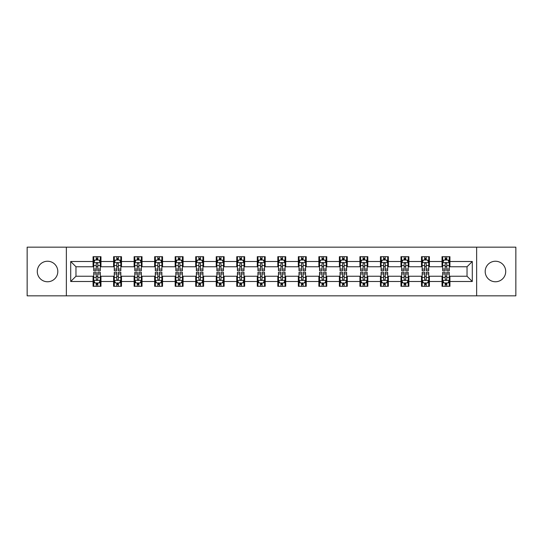 <?xml version="1.0" encoding="UTF-8"?>
<svg xmlns="http://www.w3.org/2000/svg" width="543" height="543" viewBox="0 0 543 543"><rect width="100%" height="100%" fill="white"/><g stroke="black" fill="none" stroke-linecap="round" stroke-linejoin="round"><path stroke-width="0.81" d="M495.454 261.237A10.263 10.263 0 0 0 485.191 271.5A10.263 10.263 0 0 0 495.454 281.763A10.263 10.263 0 0 0 505.716 271.5A10.263 10.263 0 0 0 495.454 261.237M47.546 261.237A10.263 10.263 0 0 0 37.284 271.5A10.263 10.263 0 0 0 47.546 281.763A10.263 10.263 0 0 0 57.809 271.5A10.263 10.263 0 0 0 47.546 261.237M476.639 295.84L515.85 295.84L515.85 247.16L476.639 247.16L476.639 295.84L66.361 295.84L66.361 247.16L27.15 247.16L27.15 295.84L66.361 295.84M476.639 247.16L66.361 247.16M449.93 261.502L449.93 256.696L442.029 256.696L442.029 261.502L429.398 261.502L429.398 256.696L421.504 256.696L421.504 261.502L408.872 261.502L408.872 256.696L400.978 256.696L400.978 261.502L388.347 261.502L388.347 256.696L380.453 256.696L380.453 261.502L367.821 261.502L367.821 256.696L359.921 256.696L359.921 261.502L347.289 261.502L347.289 256.696L339.395 256.696L339.395 261.502L326.764 261.502L326.764 256.696L318.87 256.696L318.87 261.502L306.238 261.502L306.238 256.696L298.345 256.696L298.345 261.502L285.713 261.502L285.713 256.696L277.819 256.696L277.819 261.502L265.181 261.502L265.181 256.696L257.287 256.696L257.287 261.502L244.655 261.502L244.655 256.696L236.762 256.696L236.762 261.502L224.13 261.502L224.13 256.696L216.236 256.696L216.236 261.502L203.605 261.502L203.605 256.696L195.711 256.696L195.711 261.502L183.079 261.502L183.079 256.696L175.179 256.696L175.179 261.502L162.547 261.502L162.547 256.696L154.653 256.696L154.653 261.502L142.022 261.502L142.022 256.696L134.128 256.696L134.128 261.502L121.496 261.502L121.496 256.696L113.602 256.696L113.602 261.502L100.971 261.502L100.971 256.696L93.07 256.696L93.07 261.502L70.705 261.502L70.705 281.498L75.966 276.238L93.07 276.238L93.07 286.304L100.971 286.304L100.971 276.238L113.602 276.238L113.602 286.304L121.496 286.304L121.496 276.238L134.128 276.238L134.128 286.304L142.022 286.304L142.022 276.238L154.653 276.238L154.653 286.304L162.547 286.304L162.547 276.238L175.179 276.238L175.179 286.304L183.079 286.304L183.079 276.238L195.711 276.238L195.711 286.304L203.605 286.304L203.605 276.238L216.236 276.238L216.236 286.304L224.13 286.304L224.13 276.238L236.762 276.238L236.762 286.304L244.655 286.304L244.655 276.238L257.287 276.238L257.287 286.304L265.181 286.304L265.181 276.238L277.819 276.238L277.819 286.304L285.713 286.304L285.713 276.238L298.345 276.238L298.345 286.304L306.238 286.304L306.238 276.238L318.87 276.238L318.87 286.304L326.764 286.304L326.764 276.238L339.395 276.238L339.395 286.304L347.289 286.304L347.289 276.238L359.921 276.238L359.921 286.304L367.821 286.304L367.821 276.238L380.453 276.238L380.453 286.304L388.347 286.304L388.347 276.238L400.978 276.238L400.978 286.304L408.872 286.304L408.872 276.238L421.504 276.238L421.504 286.304L429.398 286.304L429.398 276.238L442.029 276.238L442.029 286.304L449.93 286.304L449.93 276.238L467.034 276.238L467.034 266.762L449.93 266.762L449.93 261.502L472.295 261.502L472.295 281.498L449.93 281.498M442.029 281.498L429.398 281.498M421.504 281.498L408.872 281.498M400.978 281.498L388.347 281.498M380.453 281.498L367.821 281.498M359.921 281.498L347.289 281.498M339.395 281.498L326.764 281.498M318.87 281.498L306.238 281.498M298.345 281.498L285.713 281.498M277.819 281.498L265.181 281.498M257.287 281.498L244.655 281.498M236.762 281.498L224.13 281.498M216.236 281.498L203.605 281.498M195.711 281.498L183.079 281.498M175.179 281.498L162.547 281.498M154.653 281.498L142.022 281.498M134.128 281.498L121.496 281.498M113.602 281.498L100.971 281.498M93.07 281.498L70.705 281.498M442.029 261.502L442.029 266.762L429.398 266.762L429.398 261.502M421.504 261.502L421.504 266.762L408.872 266.762L408.872 261.502M400.978 261.502L400.978 266.762L388.347 266.762L388.347 261.502M380.453 261.502L380.453 266.762L367.821 266.762L367.821 261.502M359.921 261.502L359.921 266.762L347.289 266.762L347.289 261.502M339.395 261.502L339.395 266.762L326.764 266.762L326.764 261.502M318.87 261.502L318.87 266.762L306.238 266.762L306.238 261.502M298.345 261.502L298.345 266.762L285.713 266.762L285.713 261.502M277.819 261.502L277.819 266.762L265.181 266.762L265.181 261.502M257.287 261.502L257.287 266.762L244.655 266.762L244.655 261.502M236.762 261.502L236.762 266.762L224.13 266.762L224.13 261.502M216.236 261.502L216.236 266.762L203.605 266.762L203.605 261.502M195.711 261.502L195.711 266.762L183.079 266.762L183.079 261.502M175.179 261.502L175.179 266.762L162.547 266.762L162.547 261.502M154.653 261.502L154.653 266.762L142.022 266.762L142.022 261.502M134.128 261.502L134.128 266.762L121.496 266.762L121.496 261.502M113.602 261.502L113.602 266.762L100.971 266.762L100.971 261.502M93.07 261.502L93.07 266.762L75.966 266.762L70.705 261.502M75.966 266.762L75.966 276.238M472.295 281.498L467.034 276.238M467.034 266.762L472.295 261.502M93.07 259.988L93.729 259.988M96.233 259.988L97.808 259.988M100.312 259.988L100.971 259.988M93.07 266.633L93.729 266.633M96.233 266.633L97.808 266.633M100.312 266.633L100.971 266.633M93.07 276.367L93.729 276.367M96.233 276.367L97.808 276.367M100.312 276.367L100.971 276.367M93.07 283.012L93.729 283.012M96.233 283.012L97.808 283.012M100.312 283.012L100.971 283.012M113.602 276.367L114.261 276.367M116.759 276.367L118.34 276.367M120.838 276.367L121.496 276.367M113.602 283.012L114.261 283.012M116.759 283.012L118.34 283.012M120.838 283.012L121.496 283.012M113.602 259.988L114.261 259.988M116.759 259.988L118.34 259.988M120.838 259.988L121.496 259.988M113.602 266.633L114.261 266.633M116.759 266.633L118.34 266.633M120.838 266.633L121.496 266.633M134.128 276.367L134.786 276.367M137.284 276.367L138.865 276.367M141.363 276.367L142.022 276.367M134.128 283.012L134.786 283.012M137.284 283.012L138.865 283.012M141.363 283.012L142.022 283.012M134.128 259.988L134.786 259.988M137.284 259.988L138.865 259.988M141.363 259.988L142.022 259.988M134.128 266.633L134.786 266.633M137.284 266.633L138.865 266.633M141.363 266.633L142.022 266.633M154.653 276.367L155.312 276.367M157.809 276.367L159.391 276.367M161.889 276.367L162.547 276.367M154.653 283.012L155.312 283.012M157.809 283.012L159.391 283.012M161.889 283.012L162.547 283.012M154.653 259.988L155.312 259.988M157.809 259.988L159.391 259.988M161.889 259.988L162.547 259.988M154.653 266.633L155.312 266.633M157.809 266.633L159.391 266.633M161.889 266.633L162.547 266.633M175.179 276.367L175.837 276.367M178.342 276.367L179.916 276.367M182.421 276.367L183.079 276.367M175.179 283.012L175.837 283.012M178.342 283.012L179.916 283.012M182.421 283.012L183.079 283.012M175.179 259.988L175.837 259.988M178.342 259.988L179.916 259.988M182.421 259.988L183.079 259.988M175.179 266.633L175.837 266.633M178.342 266.633L179.916 266.633M182.421 266.633L183.079 266.633M195.711 276.367L196.369 276.367M198.867 276.367L200.448 276.367M202.946 276.367L203.605 276.367M195.711 283.012L196.369 283.012M198.867 283.012L200.448 283.012M202.946 283.012L203.605 283.012M195.711 259.988L196.369 259.988M198.867 259.988L200.448 259.988M202.946 259.988L203.605 259.988M195.711 266.633L196.369 266.633M198.867 266.633L200.448 266.633M202.946 266.633L203.605 266.633M216.236 276.367L216.895 276.367M219.392 276.367L220.974 276.367M223.472 276.367L224.13 276.367M216.236 283.012L216.895 283.012M219.392 283.012L220.974 283.012M223.472 283.012L224.13 283.012M216.236 259.988L216.895 259.988M219.392 259.988L220.974 259.988M223.472 259.988L224.13 259.988M216.236 266.633L216.895 266.633M219.392 266.633L220.974 266.633M223.472 266.633L224.13 266.633M236.762 276.367L237.42 276.367M239.918 276.367L241.499 276.367M243.997 276.367L244.655 276.367M236.762 283.012L237.42 283.012M239.918 283.012L241.499 283.012M243.997 283.012L244.655 283.012M236.762 259.988L237.42 259.988M239.918 259.988L241.499 259.988M243.997 259.988L244.655 259.988M236.762 266.633L237.42 266.633M239.918 266.633L241.499 266.633M243.997 266.633L244.655 266.633M257.287 276.367L257.945 276.367M260.45 276.367L262.025 276.367M264.529 276.367L265.181 276.367M257.287 283.012L257.945 283.012M260.45 283.012L262.025 283.012M264.529 283.012L265.181 283.012M257.287 259.988L257.945 259.988M260.45 259.988L262.025 259.988M264.529 259.988L265.181 259.988M257.287 266.633L257.945 266.633M260.45 266.633L262.025 266.633M264.529 266.633L265.181 266.633M277.819 276.367L278.471 276.367M280.975 276.367L282.55 276.367M285.055 276.367L285.713 276.367M277.819 283.012L278.471 283.012M280.975 283.012L282.55 283.012M285.055 283.012L285.713 283.012M277.819 259.988L278.471 259.988M280.975 259.988L282.55 259.988M285.055 259.988L285.713 259.988M277.819 266.633L278.471 266.633M280.975 266.633L282.55 266.633M285.055 266.633L285.713 266.633M298.345 276.367L299.003 276.367M301.501 276.367L303.082 276.367M305.58 276.367L306.238 276.367M298.345 283.012L299.003 283.012M301.501 283.012L303.082 283.012M305.58 283.012L306.238 283.012M298.345 259.988L299.003 259.988M301.501 259.988L303.082 259.988M305.58 259.988L306.238 259.988M298.345 266.633L299.003 266.633M301.501 266.633L303.082 266.633M305.58 266.633L306.238 266.633M318.87 276.367L319.528 276.367M322.026 276.367L323.608 276.367M326.105 276.367L326.764 276.367M318.87 283.012L319.528 283.012M322.026 283.012L323.608 283.012M326.105 283.012L326.764 283.012M318.87 259.988L319.528 259.988M322.026 259.988L323.608 259.988M326.105 259.988L326.764 259.988M318.87 266.633L319.528 266.633M322.026 266.633L323.608 266.633M326.105 266.633L326.764 266.633M339.395 276.367L340.054 276.367M342.552 276.367L344.133 276.367M346.631 276.367L347.289 276.367M339.395 283.012L340.054 283.012M342.552 283.012L344.133 283.012M346.631 283.012L347.289 283.012M339.395 259.988L340.054 259.988M342.552 259.988L344.133 259.988M346.631 259.988L347.289 259.988M339.395 266.633L340.054 266.633M342.552 266.633L344.133 266.633M346.631 266.633L347.289 266.633M359.921 276.367L360.579 276.367M363.084 276.367L364.658 276.367M367.163 276.367L367.821 276.367M359.921 283.012L360.579 283.012M363.084 283.012L364.658 283.012M367.163 283.012L367.821 283.012M359.921 259.988L360.579 259.988M363.084 259.988L364.658 259.988M367.163 259.988L367.821 259.988M359.921 266.633L360.579 266.633M363.084 266.633L364.658 266.633M367.163 266.633L367.821 266.633M380.453 276.367L381.111 276.367M383.609 276.367L385.191 276.367M387.688 276.367L388.347 276.367M380.453 283.012L381.111 283.012M383.609 283.012L385.191 283.012M387.688 283.012L388.347 283.012M380.453 259.988L381.111 259.988M383.609 259.988L385.191 259.988M387.688 259.988L388.347 259.988M380.453 266.633L381.111 266.633M383.609 266.633L385.191 266.633M387.688 266.633L388.347 266.633M400.978 276.367L401.637 276.367M404.135 276.367L405.716 276.367M408.214 276.367L408.872 276.367M400.978 283.012L401.637 283.012M404.135 283.012L405.716 283.012M408.214 283.012L408.872 283.012M400.978 259.988L401.637 259.988M404.135 259.988L405.716 259.988M408.214 259.988L408.872 259.988M400.978 266.633L401.637 266.633M404.135 266.633L405.716 266.633M408.214 266.633L408.872 266.633M421.504 276.367L422.162 276.367M424.66 276.367L426.241 276.367M428.739 276.367L429.398 276.367M421.504 283.012L422.162 283.012M424.66 283.012L426.241 283.012M428.739 283.012L429.398 283.012M421.504 259.988L422.162 259.988M424.66 259.988L426.241 259.988M428.739 259.988L429.398 259.988M421.504 266.633L422.162 266.633M424.66 266.633L426.241 266.633M428.739 266.633L429.398 266.633M442.029 276.367L442.688 276.367M445.192 276.367L446.767 276.367M449.271 276.367L449.93 276.367M442.029 283.012L442.688 283.012M445.192 283.012L446.767 283.012M449.271 283.012L449.93 283.012M442.029 259.988L442.688 259.988M445.192 259.988L446.767 259.988M449.271 259.988L449.93 259.988M442.029 266.633L442.688 266.633M445.192 266.633L446.767 266.633M449.271 266.633L449.93 266.633M97.808 258.407L96.233 258.407M100.312 269.063L97.808 269.063L97.808 270.713L100.312 270.713L100.312 262.683L98.996 260.049L95.045 260.049L93.729 262.683L93.729 270.713L96.233 270.713L96.233 269.063L93.729 269.063M93.729 262.683L93.729 256.696M100.312 262.683L100.312 256.696M96.233 260.049L96.233 256.696M97.808 256.696L97.808 260.049M97.808 269.063L97.808 263.674C97.285 262.656 96.756 262.656 96.233 263.674L96.233 269.063M96.233 284.593L97.808 284.593M93.729 273.937L96.233 273.937L96.233 272.287L93.729 272.287L93.729 280.317L95.045 282.951L98.996 282.951L100.312 280.317L100.312 272.287L97.808 272.287L97.808 273.937L100.312 273.937M100.312 280.317L100.312 286.304M93.729 280.317L93.729 286.304M97.808 282.951L97.808 286.304M96.233 286.304L96.233 282.951M96.233 273.937L96.233 279.326C96.756 280.344 97.285 280.344 97.808 279.326L97.808 273.937M118.34 258.407L116.759 258.407M120.838 269.063L118.34 269.063L118.34 270.713L120.838 270.713L120.838 262.683L119.521 260.049L115.571 260.049L114.261 262.683L114.261 270.713L116.759 270.713L116.759 269.063L114.261 269.063M114.261 262.683L114.261 256.696M120.838 262.683L120.838 256.696M116.759 260.049L116.759 256.696M118.34 256.696L118.34 260.049M118.34 269.063L118.34 263.674C117.811 262.656 117.288 262.656 116.759 263.674L116.759 269.063M138.865 258.407L137.284 258.407M141.363 269.063L138.865 269.063L138.865 270.713L141.363 270.713L141.363 262.683L140.046 260.049L136.103 260.049L134.786 262.683L134.786 270.713L137.284 270.713L137.284 269.063L134.786 269.063M134.786 262.683L134.786 256.696M141.363 262.683L141.363 256.696M137.284 260.049L137.284 256.696M138.865 256.696L138.865 260.049M138.865 269.063L138.865 263.674C138.336 262.656 137.813 262.656 137.284 263.674L137.284 269.063M116.759 284.593L118.34 284.593M114.261 273.937L116.759 273.937L116.759 272.287L114.261 272.287L114.261 280.317L115.571 282.951L119.521 282.951L120.838 280.317L120.838 272.287L118.34 272.287L118.34 273.937L120.838 273.937M120.838 280.317L120.838 286.304M114.261 280.317L114.261 286.304M118.34 282.951L118.34 286.304M116.759 286.304L116.759 282.951M116.759 273.937L116.759 279.326C117.281 280.344 117.811 280.344 118.34 279.326L118.34 273.937M137.284 284.593L138.865 284.593M134.786 273.937L137.284 273.937L137.284 272.287L134.786 272.287L134.786 280.317L136.103 282.951L140.046 282.951L141.363 280.317L141.363 272.287L138.865 272.287L138.865 273.937L141.363 273.937M141.363 280.317L141.363 286.304M134.786 280.317L134.786 286.304M138.865 282.951L138.865 286.304M137.284 286.304L137.284 282.951M137.284 273.937L137.284 279.326C137.813 280.344 138.336 280.344 138.865 279.326L138.865 273.937M159.391 258.407L157.809 258.407M161.889 269.063L159.391 269.063L159.391 270.713L161.889 270.713L161.889 262.683L160.579 260.049L156.628 260.049L155.312 262.683L155.312 270.713L157.809 270.713L157.809 269.063L155.312 269.063M155.312 262.683L155.312 256.696M161.889 262.683L161.889 256.696M157.809 260.049L157.809 256.696M159.391 256.696L159.391 260.049M159.391 269.063L159.391 263.674C158.868 262.656 158.339 262.656 157.809 263.674L157.809 269.063M179.916 258.407L178.342 258.407M182.421 269.063L179.916 269.063L179.916 270.713L182.421 270.713L182.421 262.683L181.104 260.049L177.154 260.049L175.837 262.683L175.837 270.713L178.342 270.713L178.342 269.063L175.837 269.063M175.837 262.683L175.837 256.696M182.421 262.683L182.421 256.696M178.342 260.049L178.342 256.696M179.916 256.696L179.916 260.049M179.916 269.063L179.916 263.674C179.394 262.656 178.864 262.656 178.342 263.674L178.342 269.063M200.448 258.407L198.867 258.407M202.946 269.063L200.448 269.063L200.448 270.713L202.946 270.713L202.946 262.683L201.629 260.049L197.679 260.049L196.369 262.683L196.369 270.713L198.867 270.713L198.867 269.063L196.369 269.063M196.369 262.683L196.369 256.696M202.946 262.683L202.946 256.696M198.867 260.049L198.867 256.696M200.448 256.696L200.448 260.049M200.448 269.063L200.448 263.674C199.919 262.656 199.396 262.656 198.867 263.674L198.867 269.063M157.809 284.593L159.391 284.593M155.312 273.937L157.809 273.937L157.809 272.287L155.312 272.287L155.312 280.317L156.628 282.951L160.579 282.951L161.889 280.317L161.889 272.287L159.391 272.287L159.391 273.937L161.889 273.937M161.889 280.317L161.889 286.304M155.312 280.317L155.312 286.304M159.391 282.951L159.391 286.304M157.809 286.304L157.809 282.951M157.809 273.937L157.809 279.326C158.339 280.344 158.861 280.344 159.391 279.326L159.391 273.937M178.342 284.593L179.916 284.593M175.837 273.937L178.342 273.937L178.342 272.287L175.837 272.287L175.837 280.317L177.154 282.951L181.104 282.951L182.421 280.317L182.421 272.287L179.916 272.287L179.916 273.937L182.421 273.937M182.421 280.317L182.421 286.304M175.837 280.317L175.837 286.304M179.916 282.951L179.916 286.304M178.342 286.304L178.342 282.951M178.342 273.937L178.342 279.326C178.864 280.344 179.394 280.344 179.916 279.326L179.916 273.937M198.867 284.593L200.448 284.593M196.369 273.937L198.867 273.937L198.867 272.287L196.369 272.287L196.369 280.317L197.679 282.951L201.629 282.951L202.946 280.317L202.946 272.287L200.448 272.287L200.448 273.937L202.946 273.937M202.946 280.317L202.946 286.304M196.369 280.317L196.369 286.304M200.448 282.951L200.448 286.304M198.867 286.304L198.867 282.951M198.867 273.937L198.867 279.326C199.39 280.344 199.919 280.344 200.448 279.326L200.448 273.937M220.974 258.407L219.392 258.407M223.472 269.063L220.974 269.063L220.974 270.713L223.472 270.713L223.472 262.683L222.155 260.049L218.211 260.049L216.895 262.683L216.895 270.713L219.392 270.713L219.392 269.063L216.895 269.063M216.895 262.683L216.895 256.696M223.472 262.683L223.472 256.696M219.392 260.049L219.392 256.696M220.974 256.696L220.974 260.049M220.974 269.063L220.974 263.674C220.444 262.656 219.922 262.656 219.392 263.674L219.392 269.063M219.392 284.593L220.974 284.593M216.895 273.937L219.392 273.937L219.392 272.287L216.895 272.287L216.895 280.317L218.211 282.951L222.155 282.951L223.472 280.317L223.472 272.287L220.974 272.287L220.974 273.937L223.472 273.937M223.472 280.317L223.472 286.304M216.895 280.317L216.895 286.304M220.974 282.951L220.974 286.304M219.392 286.304L219.392 282.951M219.392 273.937L219.392 279.326C219.922 280.344 220.444 280.344 220.974 279.326L220.974 273.937M241.499 258.407L239.918 258.407M243.997 269.063L241.499 269.063L241.499 270.713L243.997 270.713L243.997 262.683L242.68 260.049L238.737 260.049L237.42 262.683L237.42 270.713L239.918 270.713L239.918 269.063L237.42 269.063M237.42 262.683L237.42 256.696M243.997 262.683L243.997 256.696M239.918 260.049L239.918 256.696M241.499 256.696L241.499 260.049M241.499 269.063L241.499 263.674C240.977 262.656 240.447 262.656 239.918 263.674L239.918 269.063M239.918 284.593L241.499 284.593M237.42 273.937L239.918 273.937L239.918 272.287L237.42 272.287L237.42 280.317L238.737 282.951L242.68 282.951L243.997 280.317L243.997 272.287L241.499 272.287L241.499 273.937L243.997 273.937M243.997 280.317L243.997 286.304M237.42 280.317L237.42 286.304M241.499 282.951L241.499 286.304M239.918 286.304L239.918 282.951M239.918 273.937L239.918 279.326C240.447 280.344 240.97 280.344 241.499 279.326L241.499 273.937M262.025 258.407L260.45 258.407M264.529 269.063L262.025 269.063L262.025 270.713L264.529 270.713L264.529 262.683L263.212 260.049L259.262 260.049L257.945 262.683L257.945 270.713L260.45 270.713L260.45 269.063L257.945 269.063M257.945 262.683L257.945 256.696M264.529 262.683L264.529 256.696M260.45 260.049L260.45 256.696M262.025 256.696L262.025 260.049M262.025 269.063L262.025 263.674C261.502 262.656 260.973 262.656 260.45 263.674L260.45 269.063M260.45 284.593L262.025 284.593M257.945 273.937L260.45 273.937L260.45 272.287L257.945 272.287L257.945 280.317L259.262 282.951L263.212 282.951L264.529 280.317L264.529 272.287L262.025 272.287L262.025 273.937L264.529 273.937M264.529 280.317L264.529 286.304M257.945 280.317L257.945 286.304M262.025 282.951L262.025 286.304M260.45 286.304L260.45 282.951M260.45 273.937L260.45 279.326C260.973 280.344 261.502 280.344 262.025 279.326L262.025 273.937M282.55 258.407L280.975 258.407M285.055 269.063L282.55 269.063L282.55 270.713L285.055 270.713L285.055 262.683L283.738 260.049L279.788 260.049L278.471 262.683L278.471 270.713L280.975 270.713L280.975 269.063L278.471 269.063M278.471 262.683L278.471 256.696M285.055 262.683L285.055 256.696M280.975 260.049L280.975 256.696M282.55 256.696L282.55 260.049M282.55 269.063L282.55 263.674C282.027 262.656 281.498 262.656 280.975 263.674L280.975 269.063M280.975 284.593L282.55 284.593M278.471 273.937L280.975 273.937L280.975 272.287L278.471 272.287L278.471 280.317L279.788 282.951L283.738 282.951L285.055 280.317L285.055 272.287L282.55 272.287L282.55 273.937L285.055 273.937M285.055 280.317L285.055 286.304M278.471 280.317L278.471 286.304M282.55 282.951L282.55 286.304M280.975 286.304L280.975 282.951M280.975 273.937L280.975 279.326C281.498 280.344 282.027 280.344 282.55 279.326L282.55 273.937M303.082 258.407L301.501 258.407M305.58 269.063L303.082 269.063L303.082 270.713L305.58 270.713L305.58 262.683L304.263 260.049L300.32 260.049L299.003 262.683L299.003 270.713L301.501 270.713L301.501 269.063L299.003 269.063M299.003 262.683L299.003 256.696M305.58 262.683L305.58 256.696M301.501 260.049L301.501 256.696M303.082 256.696L303.082 260.049M303.082 269.063L303.082 263.674C302.553 262.656 302.03 262.656 301.501 263.674L301.501 269.063M301.501 284.593L303.082 284.593M299.003 273.937L301.501 273.937L301.501 272.287L299.003 272.287L299.003 280.317L300.32 282.951L304.263 282.951L305.58 280.317L305.58 272.287L303.082 272.287L303.082 273.937L305.58 273.937M305.58 280.317L305.58 286.304M299.003 280.317L299.003 286.304M303.082 282.951L303.082 286.304M301.501 286.304L301.501 282.951M301.501 273.937L301.501 279.326C302.023 280.344 302.553 280.344 303.082 279.326L303.082 273.937M323.608 258.407L322.026 258.407M326.105 269.063L323.608 269.063L323.608 270.713L326.105 270.713L326.105 262.683L324.789 260.049L320.845 260.049L319.528 262.683L319.528 270.713L322.026 270.713L322.026 269.063L319.528 269.063M319.528 262.683L319.528 256.696M326.105 262.683L326.105 256.696M322.026 260.049L322.026 256.696M323.608 256.696L323.608 260.049M323.608 269.063L323.608 263.674C323.078 262.656 322.556 262.656 322.026 263.674L322.026 269.063M322.026 284.593L323.608 284.593M319.528 273.937L322.026 273.937L322.026 272.287L319.528 272.287L319.528 280.317L320.845 282.951L324.789 282.951L326.105 280.317L326.105 272.287L323.608 272.287L323.608 273.937L326.105 273.937M326.105 280.317L326.105 286.304M319.528 280.317L319.528 286.304M323.608 282.951L323.608 286.304M322.026 286.304L322.026 282.951M322.026 273.937L322.026 279.326C322.556 280.344 323.078 280.344 323.608 279.326L323.608 273.937M344.133 258.407L342.552 258.407M346.631 269.063L344.133 269.063L344.133 270.713L346.631 270.713L346.631 262.683L345.321 260.049L341.371 260.049L340.054 262.683L340.054 270.713L342.552 270.713L342.552 269.063L340.054 269.063M340.054 262.683L340.054 256.696M346.631 262.683L346.631 256.696M342.552 260.049L342.552 256.696M344.133 256.696L344.133 260.049M344.133 269.063L344.133 263.674C343.61 262.656 343.081 262.656 342.552 263.674L342.552 269.063M342.552 284.593L344.133 284.593M340.054 273.937L342.552 273.937L342.552 272.287L340.054 272.287L340.054 280.317L341.371 282.951L345.321 282.951L346.631 280.317L346.631 272.287L344.133 272.287L344.133 273.937L346.631 273.937M346.631 280.317L346.631 286.304M340.054 280.317L340.054 286.304M344.133 282.951L344.133 286.304M342.552 286.304L342.552 282.951M342.552 273.937L342.552 279.326C343.081 280.344 343.604 280.344 344.133 279.326L344.133 273.937M364.658 258.407L363.084 258.407M367.163 269.063L364.658 269.063L364.658 270.713L367.163 270.713L367.163 262.683L365.846 260.049L361.896 260.049L360.579 262.683L360.579 270.713L363.084 270.713L363.084 269.063L360.579 269.063M360.579 262.683L360.579 256.696M367.163 262.683L367.163 256.696M363.084 260.049L363.084 256.696M364.658 256.696L364.658 260.049M364.658 269.063L364.658 263.674C364.136 262.656 363.606 262.656 363.084 263.674L363.084 269.063M363.084 284.593L364.658 284.593M360.579 273.937L363.084 273.937L363.084 272.287L360.579 272.287L360.579 280.317L361.896 282.951L365.846 282.951L367.163 280.317L367.163 272.287L364.658 272.287L364.658 273.937L367.163 273.937M367.163 280.317L367.163 286.304M360.579 280.317L360.579 286.304M364.658 282.951L364.658 286.304M363.084 286.304L363.084 282.951M363.084 273.937L363.084 279.326C363.606 280.344 364.136 280.344 364.658 279.326L364.658 273.937M385.191 258.407L383.609 258.407M387.688 269.063L385.191 269.063L385.191 270.713L387.688 270.713L387.688 262.683L386.372 260.049L382.421 260.049L381.111 262.683L381.111 270.713L383.609 270.713L383.609 269.063L381.111 269.063M381.111 262.683L381.111 256.696M387.688 262.683L387.688 256.696M383.609 260.049L383.609 256.696M385.191 256.696L385.191 260.049M385.191 269.063L385.191 263.674C384.661 262.656 384.139 262.656 383.609 263.674L383.609 269.063M383.609 284.593L385.191 284.593M381.111 273.937L383.609 273.937L383.609 272.287L381.111 272.287L381.111 280.317L382.421 282.951L386.372 282.951L387.688 280.317L387.688 272.287L385.191 272.287L385.191 273.937L387.688 273.937M387.688 280.317L387.688 286.304M381.111 280.317L381.111 286.304M385.191 282.951L385.191 286.304M383.609 286.304L383.609 282.951M383.609 273.937L383.609 279.326C384.132 280.344 384.661 280.344 385.191 279.326L385.191 273.937M405.716 258.407L404.135 258.407M408.214 269.063L405.716 269.063L405.716 270.713L408.214 270.713L408.214 262.683L406.897 260.049L402.954 260.049L401.637 262.683L401.637 270.713L404.135 270.713L404.135 269.063L401.637 269.063M401.637 262.683L401.637 256.696M408.214 262.683L408.214 256.696M404.135 260.049L404.135 256.696M405.716 256.696L405.716 260.049M405.716 269.063L405.716 263.674C405.187 262.656 404.664 262.656 404.135 263.674L404.135 269.063M404.135 284.593L405.716 284.593M401.637 273.937L404.135 273.937L404.135 272.287L401.637 272.287L401.637 280.317L402.954 282.951L406.897 282.951L408.214 280.317L408.214 272.287L405.716 272.287L405.716 273.937L408.214 273.937M408.214 280.317L408.214 286.304M401.637 280.317L401.637 286.304M405.716 282.951L405.716 286.304M404.135 286.304L404.135 282.951M404.135 273.937L404.135 279.326C404.664 280.344 405.187 280.344 405.716 279.326L405.716 273.937M426.241 258.407L424.66 258.407M428.739 269.063L426.241 269.063L426.241 270.713L428.739 270.713L428.739 262.683L427.429 260.049L423.479 260.049L422.162 262.683L422.162 270.713L424.66 270.713L424.66 269.063L422.162 269.063M422.162 262.683L422.162 256.696M428.739 262.683L428.739 256.696M424.66 260.049L424.66 256.696M426.241 256.696L426.241 260.049M426.241 269.063L426.241 263.674C425.719 262.656 425.189 262.656 424.66 263.674L424.66 269.063M424.66 284.593L426.241 284.593M422.162 273.937L424.66 273.937L424.66 272.287L422.162 272.287L422.162 280.317L423.479 282.951L427.429 282.951L428.739 280.317L428.739 272.287L426.241 272.287L426.241 273.937L428.739 273.937M428.739 280.317L428.739 286.304M422.162 280.317L422.162 286.304M426.241 282.951L426.241 286.304M424.66 286.304L424.66 282.951M424.66 273.937L424.66 279.326C425.189 280.344 425.712 280.344 426.241 279.326L426.241 273.937M446.767 258.407L445.192 258.407M449.271 269.063L446.767 269.063L446.767 270.713L449.271 270.713L449.271 262.683L447.955 260.049L444.004 260.049L442.688 262.683L442.688 270.713L445.192 270.713L445.192 269.063L442.688 269.063M442.688 262.683L442.688 256.696M449.271 262.683L449.271 256.696M445.192 260.049L445.192 256.696M446.767 256.696L446.767 260.049M446.767 269.063L446.767 263.674C446.244 262.656 445.715 262.656 445.192 263.674L445.192 269.063M445.192 284.593L446.767 284.593M442.688 273.937L445.192 273.937L445.192 272.287L442.688 272.287L442.688 280.317L444.004 282.951L447.955 282.951L449.271 280.317L449.271 272.287L446.767 272.287L446.767 273.937L449.271 273.937M449.271 280.317L449.271 286.304M442.688 280.317L442.688 286.304M446.767 282.951L446.767 286.304M445.192 286.304L445.192 282.951M445.192 273.937L445.192 279.326C445.715 280.344 446.244 280.344 446.767 279.326L446.767 273.937M100.279 262.615L93.763 262.615M93.729 260.212L94.971 260.212M99.07 260.212L100.312 260.212M96.233 265.534L93.729 265.534M100.312 265.534L97.808 265.534M97.808 259.242L96.233 259.242M93.763 280.385L100.279 280.385M100.312 282.788L99.07 282.788M94.971 282.788L93.729 282.788M97.808 277.466L100.312 277.466M93.729 277.466L96.233 277.466M96.233 283.758L97.808 283.758M120.804 262.615L114.288 262.615M114.261 260.212L115.496 260.212M119.603 260.212L120.838 260.212M116.759 265.534L114.261 265.534M120.838 265.534L118.34 265.534M118.34 259.242L116.759 259.242M141.329 262.615L134.82 262.615M134.786 260.212L136.022 260.212M140.128 260.212L141.363 260.212M137.284 265.534L134.786 265.534M141.363 265.534L138.865 265.534M138.865 259.242L137.284 259.242M114.288 280.385L120.804 280.385M120.838 282.788L119.603 282.788M115.496 282.788L114.261 282.788M118.34 277.466L120.838 277.466M114.261 277.466L116.759 277.466M116.759 283.758L118.34 283.758M134.82 280.385L141.329 280.385M141.363 282.788L140.128 282.788M136.022 282.788L134.786 282.788M138.865 277.466L141.363 277.466M134.786 277.466L137.284 277.466M137.284 283.758L138.865 283.758M161.862 262.615L155.346 262.615M155.312 260.212L156.547 260.212M160.653 260.212L161.889 260.212M157.809 265.534L155.312 265.534M161.889 265.534L159.391 265.534M159.391 259.242L157.809 259.242M182.387 262.615L175.871 262.615M175.837 260.212L177.079 260.212M181.179 260.212L182.421 260.212M178.342 265.534L175.837 265.534M182.421 265.534L179.916 265.534M179.916 259.242L178.342 259.242M202.912 262.615L196.396 262.615M196.369 260.212L197.604 260.212M201.711 260.212L202.946 260.212M198.867 265.534L196.369 265.534M202.946 265.534L200.448 265.534M200.448 259.242L198.867 259.242M155.346 280.385L161.862 280.385M161.889 282.788L160.653 282.788M156.547 282.788L155.312 282.788M159.391 277.466L161.889 277.466M155.312 277.466L157.809 277.466M157.809 283.758L159.391 283.758M175.871 280.385L182.387 280.385M182.421 282.788L181.179 282.788M177.079 282.788L175.837 282.788M179.916 277.466L182.421 277.466M175.837 277.466L178.342 277.466M178.342 283.758L179.916 283.758M196.396 280.385L202.912 280.385M202.946 282.788L201.711 282.788M197.604 282.788L196.369 282.788M200.448 277.466L202.946 277.466M196.369 277.466L198.867 277.466M198.867 283.758L200.448 283.758M223.438 262.615L216.929 262.615M216.895 260.212L218.13 260.212M222.236 260.212L223.472 260.212M219.392 265.534L216.895 265.534M223.472 265.534L220.974 265.534M220.974 259.242L219.392 259.242M216.929 280.385L223.438 280.385M223.472 282.788L222.236 282.788M218.13 282.788L216.895 282.788M220.974 277.466L223.472 277.466M216.895 277.466L219.392 277.466M219.392 283.758L220.974 283.758M243.963 262.615L237.454 262.615M237.42 260.212L238.655 260.212M242.762 260.212L243.997 260.212M239.918 265.534L237.42 265.534M243.997 265.534L241.499 265.534M241.499 259.242L239.918 259.242M237.454 280.385L243.963 280.385M243.997 282.788L242.762 282.788M238.655 282.788L237.42 282.788M241.499 277.466L243.997 277.466M237.42 277.466L239.918 277.466M239.918 283.758L241.499 283.758M264.495 262.615L257.979 262.615M257.945 260.212L259.181 260.212M263.287 260.212L264.529 260.212M260.45 265.534L257.945 265.534M264.529 265.534L262.025 265.534M262.025 259.242L260.45 259.242M257.979 280.385L264.495 280.385M264.529 282.788L263.287 282.788M259.181 282.788L257.945 282.788M262.025 277.466L264.529 277.466M257.945 277.466L260.45 277.466M260.45 283.758L262.025 283.758M285.021 262.615L278.505 262.615M278.471 260.212L279.713 260.212M283.819 260.212L285.055 260.212M280.975 265.534L278.471 265.534M285.055 265.534L282.55 265.534M282.55 259.242L280.975 259.242M278.505 280.385L285.021 280.385M285.055 282.788L283.819 282.788M279.713 282.788L278.471 282.788M282.55 277.466L285.055 277.466M278.471 277.466L280.975 277.466M280.975 283.758L282.55 283.758M305.546 262.615L299.037 262.615M299.003 260.212L300.238 260.212M304.345 260.212L305.58 260.212M301.501 265.534L299.003 265.534M305.58 265.534L303.082 265.534M303.082 259.242L301.501 259.242M299.037 280.385L305.546 280.385M305.58 282.788L304.345 282.788M300.238 282.788L299.003 282.788M303.082 277.466L305.58 277.466M299.003 277.466L301.501 277.466M301.501 283.758L303.082 283.758M326.071 262.615L319.562 262.615M319.528 260.212L320.764 260.212M324.87 260.212L326.105 260.212M322.026 265.534L319.528 265.534M326.105 265.534L323.608 265.534M323.608 259.242L322.026 259.242M319.562 280.385L326.071 280.385M326.105 282.788L324.87 282.788M320.764 282.788L319.528 282.788M323.608 277.466L326.105 277.466M319.528 277.466L322.026 277.466M322.026 283.758L323.608 283.758M346.604 262.615L340.088 262.615M340.054 260.212L341.289 260.212M345.396 260.212L346.631 260.212M342.552 265.534L340.054 265.534M346.631 265.534L344.133 265.534M344.133 259.242L342.552 259.242M340.088 280.385L346.604 280.385M346.631 282.788L345.396 282.788M341.289 282.788L340.054 282.788M344.133 277.466L346.631 277.466M340.054 277.466L342.552 277.466M342.552 283.758L344.133 283.758M367.129 262.615L360.613 262.615M360.579 260.212L361.821 260.212M365.921 260.212L367.163 260.212M363.084 265.534L360.579 265.534M367.163 265.534L364.658 265.534M364.658 259.242L363.084 259.242M360.613 280.385L367.129 280.385M367.163 282.788L365.921 282.788M361.821 282.788L360.579 282.788M364.658 277.466L367.163 277.466M360.579 277.466L363.084 277.466M363.084 283.758L364.658 283.758M387.654 262.615L381.138 262.615M381.111 260.212L382.347 260.212M386.453 260.212L387.688 260.212M383.609 265.534L381.111 265.534M387.688 265.534L385.191 265.534M385.191 259.242L383.609 259.242M381.138 280.385L387.654 280.385M387.688 282.788L386.453 282.788M382.347 282.788L381.111 282.788M385.191 277.466L387.688 277.466M381.111 277.466L383.609 277.466M383.609 283.758L385.191 283.758M408.18 262.615L401.671 262.615M401.637 260.212L402.872 260.212M406.978 260.212L408.214 260.212M404.135 265.534L401.637 265.534M408.214 265.534L405.716 265.534M405.716 259.242L404.135 259.242M401.671 280.385L408.18 280.385M408.214 282.788L406.978 282.788M402.872 282.788L401.637 282.788M405.716 277.466L408.214 277.466M401.637 277.466L404.135 277.466M404.135 283.758L405.716 283.758M428.712 262.615L422.196 262.615M422.162 260.212L423.397 260.212M427.504 260.212L428.739 260.212M424.66 265.534L422.162 265.534M428.739 265.534L426.241 265.534M426.241 259.242L424.66 259.242M422.196 280.385L428.712 280.385M428.739 282.788L427.504 282.788M423.397 282.788L422.162 282.788M426.241 277.466L428.739 277.466M422.162 277.466L424.66 277.466M424.66 283.758L426.241 283.758M449.237 262.615L442.721 262.615M442.688 260.212L443.93 260.212M448.029 260.212L449.271 260.212M445.192 265.534L442.688 265.534M449.271 265.534L446.767 265.534M446.767 259.242L445.192 259.242M442.721 280.385L449.237 280.385M449.271 282.788L448.029 282.788M443.93 282.788L442.688 282.788M446.767 277.466L449.271 277.466M442.688 277.466L445.192 277.466M445.192 283.758L446.767 283.758"/></g></svg>
